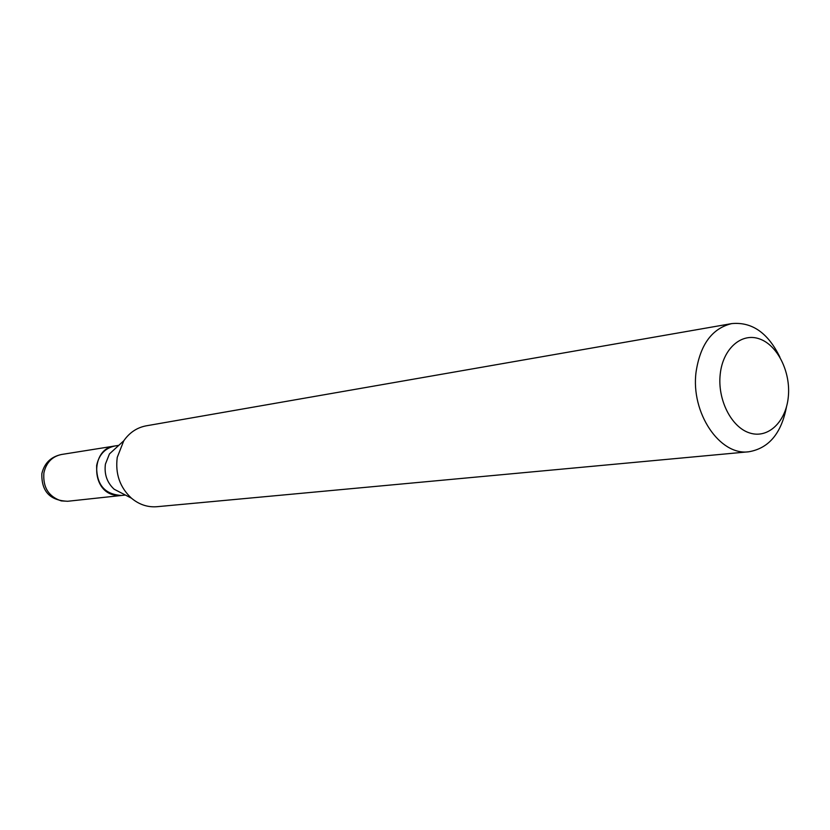 <?xml version="1.0" encoding="UTF-8"?>
<svg xmlns="http://www.w3.org/2000/svg" width="830" height="830" viewBox="0 0 830 830"><rect width="100%" height="100%" fill="white"/><g stroke="black" fill="none" stroke-linecap="round" stroke-linejoin="round"><path stroke-width="1.25" d="M114.81 446.001L114.737 446.011C90.761 448.439 90.615 490.955 114.644 495.085L121.419 495.479M118.773 445.368L114.882 445.98C105.109 448.107 99.029 454.57 96.664 465.381C96.187 484.378 104.466 494.41 121.491 495.469L125.413 495.054M779.93 357.232C768.041 332.882 751.97 321.667 731.707 323.607L146.184 425.832C136.992 427.575 129.522 432.555 123.774 440.782L109.446 453.927L105.41 464.136C104.113 474.221 107.029 482.583 114.156 489.233L131.431 498.166C139.139 504.588 147.647 507.441 156.984 506.705L748.816 451.769C768.871 448.325 781.445 433.291 786.529 406.659M720.212 374.257C717.327 399.77 731.479 427.533 749.853 433.021C768.196 438.894 785.979 421.775 788.303 396.937C790.886 372.182 777.648 345.197 759.564 338.931C741.522 332.301 722.826 348.652 720.212 374.257M731.707 323.607C712.109 328.369 700.23 344.523 696.059 372.058C690.622 412.811 719.828 456.002 748.816 451.769M123.774 440.782L117.248 457.361C115.152 473.774 119.883 487.376 131.431 498.166M67.707 501.268C49.945 500.532 41.324 491.308 41.863 473.588C44.374 463.119 50.91 456.759 61.472 454.498C52.062 456.531 46.2 462.663 43.897 472.882C42.776 487.272 48.565 496.61 61.275 500.905L67.707 501.268L121.336 495.489M61.472 454.498L114.737 446.011"/></g></svg>
